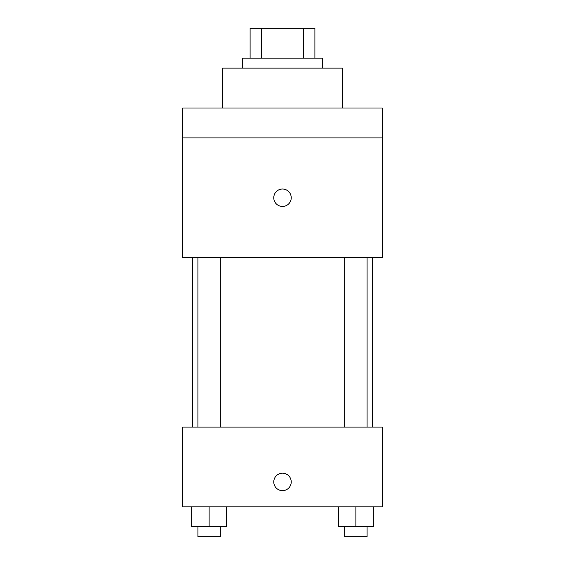 <?xml version="1.0" encoding="UTF-8"?>
<svg xmlns="http://www.w3.org/2000/svg" width="565" height="565" viewBox="0 0 565 565"><rect width="100%" height="100%" fill="white"/><g stroke="black" fill="none" stroke-linecap="round" stroke-linejoin="round"><path stroke-width="0.85" d="M261.517 58.16L261.517 28.25L250.097 28.25L250.097 58.16L250.097 28.25M261.517 28.25L314.903 28.25L314.903 58.16M303.483 58.16L303.483 28.25M242.618 68.132L242.618 58.16L322.382 58.16L322.382 68.132M342.326 108.014L342.326 68.132L222.674 68.132L222.674 108.014M182.792 108.014L382.208 108.014L382.208 137.924L182.792 137.924L182.792 108.014M382.208 137.924L382.208 257.576L182.792 257.576L182.792 137.924M282.5 206.472A8.722 8.722 0 0 1 274.943 193.385A8.722 8.722 0 0 1 290.057 193.385A8.722 8.722 0 0 1 282.5 206.472M182.792 427.076L382.208 427.076L382.208 506.84L182.792 506.84L182.792 427.076M282.5 490.639A8.722 8.722 0 0 1 274.943 477.552A8.722 8.722 0 0 1 290.057 477.552A8.722 8.722 0 0 1 282.5 490.639M338.435 506.84L338.435 526.778L373.331 526.778L373.331 506.84L373.331 526.778M355.886 526.778L355.886 506.84M367.088 526.778L367.088 536.75L344.678 536.75L344.678 526.778M191.669 506.84L191.669 526.778L226.565 526.778L226.565 506.84L226.565 526.778M209.114 526.778L209.114 506.84M220.322 526.778L220.322 536.75L197.912 536.75L197.912 526.778M372.236 427.076L372.236 257.576M192.764 427.076L192.764 257.576M344.678 257.576L344.678 427.076M367.088 257.576L367.088 427.076M220.322 427.076L220.322 257.576M197.912 427.076L197.912 257.576"/></g></svg>
